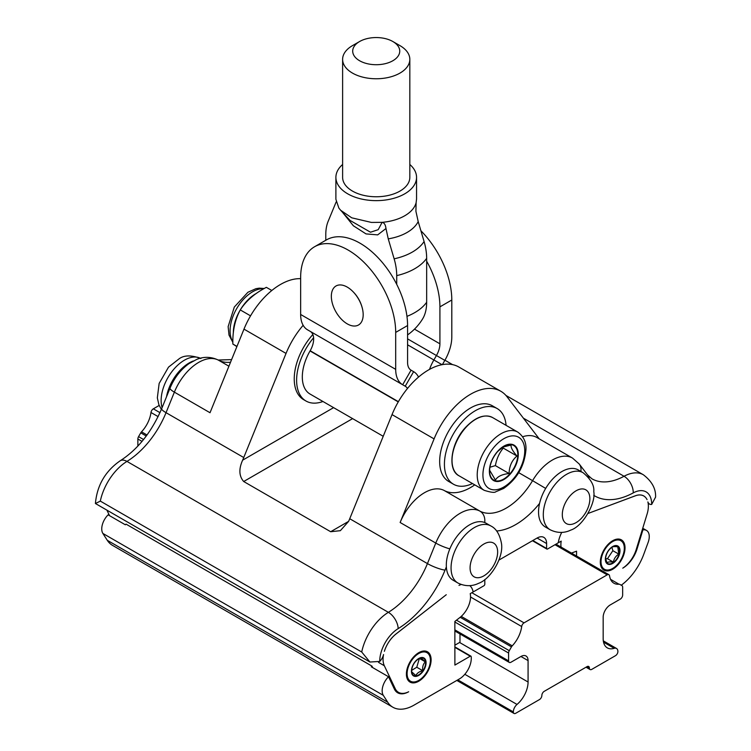 <?xml version="1.0" encoding="UTF-8"?>
<svg xmlns="http://www.w3.org/2000/svg" width="751" height="751" viewBox="0 0 751 751"><rect width="100%" height="100%" fill="white"/><g stroke="black" fill="none" stroke-linecap="round" stroke-linejoin="round"><path stroke-width="1.13" d="M396.716 284.347L396.716 275.626A50.157 28.96 -120 0 0 394.144 258.823L388.248 238.865A43.661 25.205 0 0 0 418.194 221.573L424.08 241.531A50.157 28.96 60 0 1 426.662 258.344L426.662 302.249A50.157 28.96 60 0 1 422.616 318.903A54.447 54.447 0 0 1 407.577 334.918M325.784 240.273L325.784 234.678A50.157 28.96 -120 0 1 328.356 220.841L336.157 201.925M342.616 164.488A40.329 23.281 0 0 0 335.894 177.358L335.894 199.306L338.861 208.074L340.644 210.271L351.74 217.818L371.407 222.427L382.118 222.343L378.204 229.675L370.506 232.219L350.032 220.409M335.894 177.358A40.329 23.281 0 0 0 376.223 200.639A40.329 23.281 0 0 0 416.552 177.358A40.329 23.281 0 0 0 409.83 164.488M342.353 212.12L353.364 225.779L366.028 233.908L377.687 234.875L385.976 228.529C385.535 224.812 384.249 222.747 382.118 222.343A40.329 23.281 0 0 0 416.11 202.714L416.552 199.034M385.976 228.539L388.248 238.865M418.194 221.573L415.913 211.247L416.11 202.714M392.857 60.737A23.525 13.584 180 0 1 359.588 60.737A23.525 13.584 180 0 1 359.588 41.53A23.525 13.584 180 0 1 392.857 41.53A23.525 13.584 180 0 1 392.857 60.737M359.588 41.53L352.454 45.642A33.607 19.404 0 0 0 342.616 59.367A33.607 19.404 0 0 0 363.362 77.287A33.607 19.404 0 0 0 399.983 73.082A33.607 19.404 0 0 0 409.83 59.367A33.607 19.404 0 0 0 399.983 45.642L392.857 41.53M342.616 59.367L342.616 177.358A33.607 19.404 0 0 0 376.223 196.762A33.607 19.404 0 0 0 409.83 177.358L409.83 59.367M420.935 230.801A67.214 38.808 60 0 1 451.802 300.006L451.802 336.955A33.607 19.404 -60 0 1 444.836 360.377L442.386 364.62M429.516 369.389A33.607 19.404 -60 0 1 433.871 359.982L436.434 355.533A16.804 9.697 120 0 0 439.917 343.817L439.917 306.868A67.214 38.808 -120 0 0 426.662 261.188M398.255 401.898L310.041 350.961A37.306 21.535 120 0 0 310.041 394.04L383.217 436.293M310.041 350.961L310.172 350.745A16.804 9.697 120 0 0 313.599 337.762A45.37 26.191 120 0 0 306.633 347.572A45.37 26.191 120 0 0 306.004 401.025L303.629 399.654A45.37 26.191 -60 0 1 304.258 346.202A45.37 26.191 -60 0 1 312.838 334.524M306.004 401.025A45.37 26.191 120 0 0 322.949 401.494M313.599 337.762A16.804 9.697 120 0 0 310.172 331.341L405.221 386.221A16.804 9.697 -60 0 1 407.455 388.511M418.532 377.077A33.607 19.404 120 0 0 413.623 371.661L411.06 370.177A16.804 9.697 -60 0 1 407.577 362.489L407.577 325.54A67.214 38.808 -120 0 0 378.241 257.903A67.214 38.808 -120 0 0 326.441 239.888L314.566 246.75A67.214 38.808 60 0 1 366.357 264.756A67.214 38.808 60 0 1 395.693 332.402L395.693 369.351A33.607 19.404 120 0 0 402.658 384.737L405.221 386.221L413.623 371.661M307.6 329.858L402.658 384.737L307.6 329.858A33.607 19.404 -60 0 1 300.644 314.472L300.644 277.523A67.214 38.808 60 0 1 314.566 246.75M361.898 306.708A20.84 12.025 -120 0 0 353.514 292.195M392.867 707.226L112.453 545.329A42.347 24.445 -60 0 1 107.271 540.298L102.887 533.445A13.443 7.763 -60 0 1 108.116 514.848L125.351 524.789A13.443 7.763 -60 0 1 126.055 524.132L372.008 666.137A13.443 7.763 120 0 0 371.304 666.794L388.53 676.745A13.443 7.763 -60 0 0 383.301 695.342L387.685 702.185A42.347 24.445 120 0 0 392.867 707.226A42.347 24.445 120 0 0 414.036 705.133L459.396 678.942A16.804 9.697 120 0 0 471.177 656.627A1.342 0.779 120 0 0 470.905 656.149A1.342 0.779 120 0 0 470.229 656.224L454.89 665.076L454.862 621.443L460.325 617.172A18.146 10.476 -60 0 0 470.22 593.656L473.13 591.966A22.183 12.805 -60 0 0 469.779 585.649A22.183 12.805 -60 0 1 472.999 591.215A1.342 0.779 120 0 0 473.252 591.591A1.342 0.779 120 0 0 473.928 591.525L483.869 585.78A1.342 0.779 120 0 0 484.817 584.137L484.817 579.509M109.524 515.655L106.924 510.173M621.246 585.217A42.347 24.445 120 0 0 643.738 554.36L648.122 542.447A13.443 7.763 120 0 0 646.48 530.413A13.443 7.763 120 0 0 642.894 529.887L642.34 529.568M642.894 529.887L637.055 548.943A22.183 12.805 -60 0 1 622.767 568.16A22.183 12.805 120 0 0 636.238 549.46L647.099 514.041A22.183 12.805 120 0 0 647.878 501.921A9.078 5.238 120 0 0 649.465 504.043A9.078 5.238 120 0 0 651.68 504.437A26.886 15.527 120 0 0 633.253 492.891A80.657 46.571 -60 0 1 593.741 495.341M550.117 529.737L545.367 526.995A32.931 19.019 -60 0 1 539.575 503.395A32.931 19.019 -60 0 1 578.298 469.948L583.048 472.689A32.931 19.019 120 0 0 550.117 491.708A32.931 19.019 120 0 0 550.117 529.737C560.171 534.74 568.028 531.445 570.779 530.084C583.039 526.235 596.087 502.644 593.769 491.614C594.463 485.54 590.896 479.241 583.048 472.689M457.885 582.992L453.135 580.241A32.931 19.019 -60 0 1 446.357 566.911A32.931 19.019 -60 0 1 459.978 532.778A32.931 19.019 -60 0 1 486.066 523.203L490.816 525.944A32.931 19.019 120 0 0 457.885 544.954A32.931 19.019 120 0 0 457.885 582.992C467.939 587.986 475.796 584.7 478.547 583.33C490.563 579.34 504.297 556.754 501.349 542.823C499.584 534.102 496.073 528.479 490.816 525.944M388.53 676.745L394.369 689.061A22.183 12.805 -60 0 0 397.692 692.798A22.183 12.805 -60 0 0 408.666 691.765A22.183 12.805 -60 0 1 398.509 692.356A22.183 12.805 -60 0 1 395.195 688.62L384.334 665.752A22.183 12.805 -60 0 1 383.554 654.525A9.078 5.238 -60 0 1 379.743 661.434L369.933 662.025L95.415 503.508C97.039 485.381 105.309 471.121 120.235 460.748A13.443 7.519 -121.5 0 1 126.966 461.405A67.214 38.808 120 0 0 166.037 412.675L174.373 392.144A40.329 23.281 -60 0 1 218.457 360.17A53.772 31.044 120 0 0 230.529 362.235M458.992 585.386A22.183 12.805 -60 0 1 461.18 584.513A22.183 12.805 -60 0 0 458.992 585.386M498.946 560.068L537.106 538.035A13.443 7.763 -60 0 1 543.827 537.369A13.443 7.763 -60 0 1 546.606 543.527L546.606 548.465A1.342 0.779 120 0 0 546.888 549.075A1.342 0.779 120 0 0 547.554 549.009L557.505 543.273A1.342 0.779 120 0 0 558.425 541.893A22.183 12.805 -60 0 1 561.729 532.412A22.183 12.805 120 0 0 558.293 542.795L561.213 541.124A18.146 10.476 120 0 0 561.091 547.094M571.455 553.083L576.561 551.178L576.561 556.031M647.062 499.65A22.183 12.805 120 0 0 643.776 495.998A22.183 12.805 120 0 0 635.421 495.791L588.024 513.468L635.393 495.763A22.183 12.805 -60 0 1 643.767 495.96A22.183 12.805 -60 0 1 647.062 499.65M396.002 634.013L446.263 594.726L396.03 633.957A22.183 12.805 -60 0 0 384.371 651.314A22.183 12.805 -60 0 1 396.002 634.013L395.984 634.004M431.112 659.81A17.48 10.092 120 0 0 427.497 651.812A17.48 10.092 120 0 0 410.018 661.903A17.48 10.092 120 0 0 410.018 682.086A17.48 10.092 120 0 0 423.489 677.402A17.48 10.092 120 0 0 431.112 659.81M600.312 562.123A17.48 10.092 -60 0 1 607.944 544.541A17.48 10.092 -60 0 1 621.406 539.856A17.48 10.092 -60 0 1 621.406 560.039A17.48 10.092 -60 0 1 603.935 570.131A17.48 10.092 -60 0 1 600.312 562.123M372.008 666.137L372.712 667.601M454.881 645.193L459.988 642.236L459.988 633.947M609.54 575.81A22.183 12.805 120 0 0 613.933 583.217A22.183 12.805 120 0 0 618.993 584.212A3.361 1.943 -60 0 1 619.763 584.362L621.959 585.62A3.361 1.943 -60 0 1 622.654 587.16L622.654 595.017A3.361 1.943 -60 0 1 620.279 599.129L610.291 604.893A10.082 5.82 120 0 0 603.166 617.247L603.166 638.66A20.164 11.64 120 0 0 607.343 647.888A20.164 11.64 120 0 0 614.215 648.32A6.721 3.877 -60 0 1 616.505 648.47A6.721 3.877 -60 0 1 617.895 651.539A3.361 1.943 -60 0 1 615.52 655.661L591.76 669.376A3.361 1.943 -60 0 1 590.079 669.545A3.361 1.943 -60 0 1 589.385 668.005A3.361 1.943 120 0 0 588.69 666.466A3.361 1.943 120 0 0 587.01 666.635L544.231 691.333A3.361 1.943 120 0 0 541.856 695.445A3.361 1.943 -60 0 1 539.481 699.566L515.712 713.281A3.361 1.943 -60 0 1 514.031 713.45A3.361 1.943 -60 0 1 513.337 711.91A6.721 3.877 -60 0 1 517.017 704.438A20.164 11.64 120 0 0 528.075 682.011L528.075 660.598A10.082 5.82 120 0 0 525.982 655.98A10.082 5.82 120 0 0 520.941 656.487L510.962 662.241A3.361 1.943 -60 0 1 509.281 662.41A3.361 1.943 -60 0 1 508.587 660.871L508.587 653.023A3.361 1.943 -60 0 1 509.281 650.676L511.469 646.883A3.361 1.943 -60 0 1 512.238 645.841A22.183 12.805 120 0 0 521.692 626.531A3.361 1.943 -60 0 1 524.038 622.861L607.193 574.853A3.361 1.943 -60 0 1 608.873 574.684A3.361 1.943 -60 0 1 609.54 575.81M159.184 405.446L153.326 408.826A3.361 1.943 120 0 0 150.979 412.496A22.183 12.805 -60 0 1 141.526 431.816A3.361 1.943 120 0 0 140.756 432.848L138.559 436.641A3.361 1.943 120 0 0 137.865 438.988L137.865 446.085M589.056 478.011A13.443 10.674 142.6 0 0 587.554 474.885L591.891 478.781A67.214 38.808 120 0 0 624.043 476.265A40.329 23.281 -60 0 1 643.335 474.754C651.868 481.25 655.952 488.704 655.585 497.096L651.68 504.437M330.665 531.727L348.624 521.354L340.353 530.675L330.665 531.727L243.69 481.513C239.006 476.125 238.649 469.009 242.639 460.166A67.214 38.808 120 0 0 243.746 457.537L286.037 353.421A60.493 34.922 -60 0 1 303.151 325.296M348.624 521.354A67.214 38.808 120 0 0 349.731 518.734L392.031 414.608A60.493 34.922 -60 0 1 458.748 366.967L500.804 391.252A60.493 34.922 120 0 0 434.087 438.894L400.133 522.489A40.329 23.281 120 0 1 444.207 490.506L479.851 511.084A53.772 31.044 120 0 0 532.562 480.659L545.677 488.422M95.424 503.536L100.324 501.105L361.719 652.018L369.933 662.025M621.312 539.809A17.48 10.092 -60 0 1 623.95 553.562A17.48 10.092 -60 0 1 603.842 570.075M605.559 558.322L607.005 562.846C607.897 561.889 610.019 561.645 613.379 562.114C613.933 558.735 615.736 556.059 618.768 554.107L617.791 546.831C614.431 546.362 612.309 546.606 611.427 547.563M613.379 562.114L607.465 558.706L612.863 550.699L611.915 547.235M605.597 558.66L607.465 558.706M286.037 353.421L243.981 329.135L210.017 412.731L174.373 392.144A13.443 2.563 -157.9 0 1 170.026 388.145L161.681 408.675C151.542 432.144 137.724 449.502 120.235 460.748M243.981 329.135A60.493 34.922 -60 0 1 300.644 278.677M411.632 670.634L411.689 671.779L415.876 675.628C416.908 673.253 419.171 671.591 422.682 670.652L416.767 667.235L419.377 658.402M411.642 670.399L416.767 667.235M422.682 670.652C422.306 666.991 423.179 664.044 425.291 661.819L419.518 658.486M425.291 661.819L421.095 657.96L418.147 659.087M474.745 484.864A53.772 31.044 -60 0 1 444.207 490.506M500.804 391.252A60.493 34.922 120 0 1 507.038 396.781L539.227 438.856M489.905 467.244L495.388 465.611C496.571 458.945 499.19 453.106 503.245 448.094L502.579 447.174M495.388 465.611L509.103 473.534C509.244 466.268 511.863 460.419 516.96 456.007C512.548 450.919 510.614 447.249 511.149 445.014L502.532 447.192M503.245 448.094L516.96 456.007M489.586 470.154L495.435 480.067C497.519 476.453 502.072 474.285 509.103 473.534M506.08 425.338A43.689 25.224 120 0 0 497.162 408.553A43.689 25.224 120 0 0 453.473 433.778A43.689 25.224 120 0 0 453.473 484.226A43.689 25.224 120 0 0 472.473 483.55M453.473 484.226L448.713 481.475A43.689 25.224 -60 0 1 448.713 431.027A43.689 25.224 -60 0 1 492.403 405.803L497.162 408.553M193.326 360.968A32.931 19.019 120 0 0 190.735 362.104A32.931 19.019 120 0 0 166.506 396.81M618.768 554.107L612.863 550.699M271.815 290.487L266.361 287.342C254.861 293.247 246.168 300.775 240.273 309.919L250.534 315.842M240.273 309.919C234.997 319.673 232.528 331.05 232.857 344.042L236.959 346.418M232.857 344.042L236.884 346.605M522.658 436.753A40.329 23.281 -60 0 1 536.843 437.476L572.487 458.054A40.329 23.281 -60 0 0 532.562 480.659L518.725 472.67M427.394 651.765A17.48 10.092 -60 0 1 430.811 657.867A17.48 10.092 -60 0 1 430.924 659.697A17.48 10.092 -60 0 1 423.357 677.224A17.48 10.092 -60 0 1 409.924 682.03M341.179 284.986A22.521 13.002 60 0 1 361.973 306.962A22.521 13.002 60 0 1 353.336 325.99A22.521 13.002 60 0 1 332.543 304.005A22.521 13.002 60 0 1 341.179 284.986M406.958 316.359A54.447 31.429 0 0 0 426.662 302.249M396.716 275.626A54.447 31.429 0 0 0 426.662 258.344M394.144 258.823A51.106 29.505 0 0 0 424.08 241.531M451.802 300.006L439.917 306.868M414.486 329.135L439.917 343.817M444.836 360.377L407.577 338.87M407.577 344.803L442.029 364.686M310.172 350.745L398.387 401.672M395.693 369.351L300.644 314.472M395.693 332.402L407.577 325.54M402.658 384.737L411.06 370.177M383.301 695.342L102.887 533.445M539.575 503.395A67.214 38.808 -60 0 1 496.618 530.995M446.357 566.911L445.052 570.14A80.657 46.571 -60 0 1 398.171 628.615A26.886 15.527 120 0 0 379.743 661.434M636.491 548.615L637.055 548.943M395.195 688.62L393.777 687.803M378.56 662.41L384.334 665.752M618.993 584.212L610.554 579.331M524.038 622.861L471.835 592.717M159.972 412.665L153.326 408.826M521.692 626.531L470.539 596.989M158.123 416.617L150.979 412.496M607.193 574.853L554.998 544.719M589.385 668.005L587.01 666.635M614.215 648.32L603.532 642.152M509.281 650.676L456.467 620.185M143.563 439.532L138.559 436.641M508.587 653.023L454.862 622.006M142.033 441.391L137.865 438.988M508.587 660.871L454.871 629.864M528.075 660.598L520.941 656.487M528.075 682.011L459.584 642.471M517.017 704.438L464.822 674.295M513.337 711.91L457.81 679.852M512.238 645.841L461.227 616.393M147.027 434.998L141.526 431.816M511.469 646.883L460.194 617.275M146.267 436.031L140.756 432.848M633.253 492.891A13.443 7.998 61.5 0 0 624.043 476.265L523.391 418.157M349.731 518.734L427.441 563.597L435.777 543.067L400.133 522.489M361.719 652.018A40.329 23.281 -60 0 1 388.37 612.328A67.214 38.808 120 0 0 427.441 563.597A13.443 2.563 22.1 0 0 445.052 570.14M398.171 628.615A13.443 7.519 58.5 0 0 388.37 612.328L126.966 461.405A40.329 23.281 -60 0 0 100.324 501.105M243.746 457.537L166.037 412.675A13.443 2.563 -157.9 0 1 161.681 408.675M546.606 543.527L537.096 538.035M546.606 548.465L532.825 540.504M623.48 553.75A16.466 9.51 -60 0 1 603.513 568.591A16.466 9.51 -60 0 1 611.014 542.644A16.466 9.51 -60 0 1 623.48 553.75M619.472 554.21A10.364 5.98 120 0 0 611.624 547.226A10.364 5.98 120 0 0 606.911 563.55A10.364 5.98 120 0 0 619.472 554.21M619.021 554.172A9.885 5.708 -60 0 1 611.211 563.607A9.885 5.708 -60 0 1 605.541 558.951A9.885 5.708 -60 0 1 606.038 555.665A9.885 5.708 -60 0 1 612.534 546.841A9.885 5.708 -60 0 1 619.021 554.172M228.914 366.206L218.457 360.17A13.443 10.974 -61.9 0 0 218.184 360.02C208.262 355.336 200.207 357.936 196.668 359.438L189.008 363.606C180.625 369.689 174.298 377.866 170.026 388.145M242.639 460.166L333.604 407.643M243.69 481.513L352.613 418.617M589.845 497.819A19.488 11.256 -60 0 1 569.915 524.498A19.488 11.256 -60 0 1 568.498 497.8A19.488 11.256 -60 0 1 589.845 497.819M449.849 548.868A13.443 2.563 22.1 0 1 435.777 543.067A40.329 23.281 -60 0 1 479.851 511.084A13.443 10.974 118.1 0 1 484.705 522.536M392.031 414.608L434.087 438.894M587.554 474.885L579.209 463.987A13.443 10.674 142.6 0 1 580.87 471.431M517.786 432.097C523.794 436.519 526.507 442.546 525.907 450.196C524.32 466.38 516.895 479.138 503.639 488.46L495.81 491.745C494.693 492.891 490.816 492.412 484.179 490.309A33.607 19.404 -60 0 1 490.91 442.161A33.607 19.404 -60 0 1 517.786 432.097L492.59 417.556A33.607 19.404 -60 0 0 465.723 427.619A33.607 19.404 -60 0 0 458.983 475.768C447.22 470.126 450.684 443.203 465.423 427.544C475.486 417.049 484.545 413.717 492.59 417.556M494.975 446.094A29.571 17.076 -60 0 1 524.667 452.9A29.571 17.076 -60 0 1 491.858 489.558A29.571 17.076 -60 0 1 494.975 446.094M497.706 451.267A20.446 11.8 120 0 0 495.557 481.316A20.446 11.8 120 0 0 518.237 455.97A20.446 11.8 120 0 0 497.706 451.267M509.676 474.088A19.967 11.528 -60 0 1 489.577 470.924A19.967 11.528 -60 0 1 497.716 451.454A19.967 11.528 -60 0 1 503.696 446.469A19.967 11.528 -60 0 1 517.477 451.276A19.967 11.528 -60 0 1 509.676 474.088M497.519 549.957A19.488 11.256 -60 0 1 478.603 577.697A19.488 11.256 -60 0 1 475.449 552.201A19.488 11.256 -60 0 1 497.519 549.957M162.103 407.633A32.931 19.019 -60 0 1 185.976 359.353A32.931 19.019 -60 0 1 200.301 358.236M263.836 288.731A31.927 18.437 120 0 0 236.818 308.389A31.927 18.437 120 0 0 232.857 341.799M256.626 293.247A31.927 18.437 120 0 0 240.395 309.731M240.17 310.116A31.927 18.437 120 0 0 233.336 332.993M411.689 671.948A9.885 5.708 -60 0 1 411.623 670.906A9.885 5.708 -60 0 1 418.617 658.796A9.885 5.708 -60 0 1 425.545 661.8A9.885 5.708 -60 0 1 419.546 674.332A9.885 5.708 -60 0 1 411.689 671.948M426.014 661.631A10.364 5.98 120 0 0 414.28 662.833A10.364 5.98 120 0 0 415.97 676.379A10.364 5.98 120 0 0 426.014 661.631M430.295 658.496A16.466 9.51 -60 0 1 414.327 681.946A16.466 9.51 -60 0 1 411.642 660.411A16.466 9.51 -60 0 1 430.295 658.496M387.685 702.185L107.271 540.298M470.229 656.224L454.881 647.353M340.644 210.271L350.379 220.775M416.552 199.306L416.552 177.358M646.48 530.413L642.734 528.253M608.873 574.684L555.984 544.146M590.079 669.545L586.024 667.207M616.505 648.47L603.297 640.838M509.281 662.41L454.871 631M514.031 713.45L456.824 680.425M643.776 495.998L643.288 495.716M649.465 504.043L648.16 503.292M643.335 474.754L505.911 395.42M452.59 364.639L444.93 360.217M395.148 690.413L398.509 692.356M546.888 549.075L532.431 540.729M605.541 558.951C605.973 553.825 608.31 549.788 612.534 546.841M579.209 463.987L572.487 458.054M231.599 359.616L218.184 360.02M489.577 470.924C489.802 464.099 492.525 457.603 497.735 451.435L503.696 446.469M484.179 490.309L458.983 475.768M200.902 358.556C191.524 355.045 184.333 355.073 179.329 358.649L168.515 367.136L159.146 383.442L157.334 397.88L158.902 404.761L161.362 409.464M264.258 288.497L259.236 288.149L255.866 288.703L247.905 292.27L234.303 307.056L228.135 326.638L229.017 335.124L232.857 342.343M411.623 670.906C412.064 665.78 414.392 661.744 418.617 658.796M470.905 656.149L454.881 646.902"/></g></svg>
